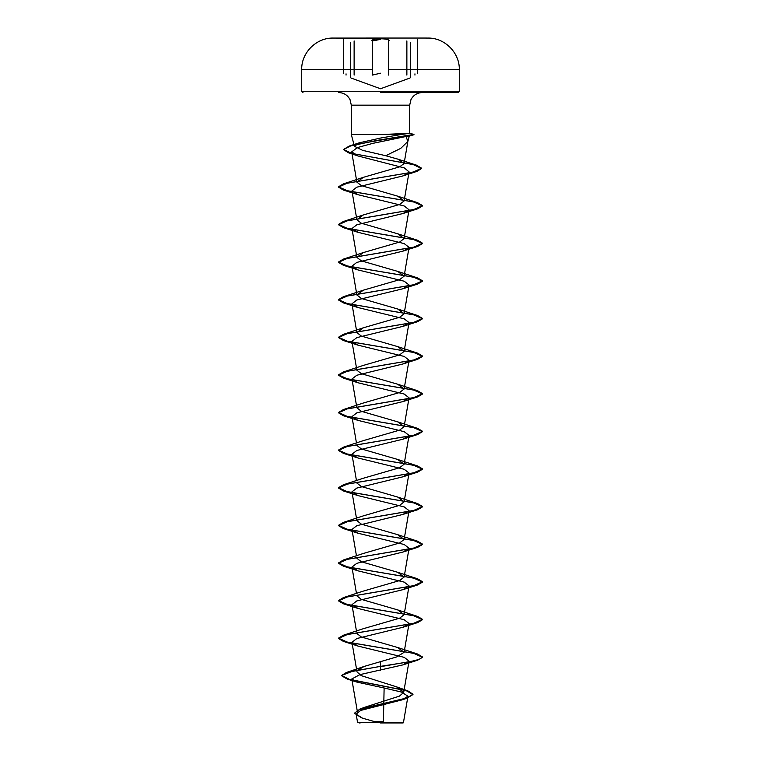 <?xml version="1.0" encoding="UTF-8"?>
<svg xmlns="http://www.w3.org/2000/svg" width="761" height="761" viewBox="0 0 761 761"><rect width="100%" height="100%" fill="white"/><g stroke="black" fill="none" stroke-linecap="round" stroke-linejoin="round"><path stroke-width="1.14" d="M380.5 38.345L336.923 38.345L380.5 38.345M402.712 69.593L459.302 69.593C459.73 52.823 444.747 37.746 427.967 38.069A7879.841 7879.841 0 0 0 424.077 38.05L336.923 38.069A7879.841 7879.841 0 0 0 333.033 38.069L336.923 38.069M380.5 38.773C375.991 38.821 373.109 39.344 371.853 40.333C373.109 39.344 375.991 38.821 380.5 38.773C385.009 38.821 387.901 39.334 389.156 40.333M380.5 722.95L403.102 722.95L380.5 722.95M378.797 722.684C350.298 722.665 352.067 722.655 380.5 722.636C408.257 722.617 411.14 722.608 383.382 722.589M403.102 722.95L398.631 722.598M380.5 92.566L458.036 92.566L380.5 92.566M404.89 135.648L409.304 135.991L406.06 136.485L407.839 141.46L400.762 148.366L385.722 155.72L362.559 150.336L354.455 146.302L359.211 142.84L380.5 138.064L400.6 134.592L380.5 134.592L409.637 133.289L400.6 134.592M380.5 134.592L351.316 134.592L380.5 134.592M422.288 92.566C417.171 92.766 413.404 95.115 410.969 99.624L409.684 105.17L351.316 105.17L409.684 105.17L409.637 133.289L413.955 134.431L409.266 135.991M408.581 361.085L402.997 363.958L356.804 375.249L351.953 379.007L358.003 382.764L404.196 394.046L409.047 397.813L402.997 401.57L356.804 412.862L351.953 416.619L358.003 420.376L404.196 431.668L409.047 435.425L402.997 439.183L356.804 450.474L351.953 454.231L357.993 457.989L404.196 469.28L409.047 473.038L403.007 476.795L356.804 488.086L351.953 491.844L357.993 495.601L404.196 506.893L409.047 510.65L402.997 514.407L356.804 525.699L351.953 529.456L358.003 533.214L404.196 544.505L409.047 548.262L402.997 552.029L356.804 563.311L351.953 567.069L358.003 570.836L404.196 582.117L409.047 585.875L402.997 589.642L356.804 600.924L351.953 604.681L357.993 608.448L404.196 619.73L409.047 623.487L403.007 627.245L356.804 638.536L351.953 642.303L357.993 646.06L404.196 657.342L409.047 661.109L403.007 664.867L359.858 674.646L351.791 678.993L356.985 682.122L384.124 687.982L383.401 721.647A168.105 168.105 0 0 0 374.935 721.713M351.791 678.993L357.584 712.857L364.7 707.273L399.449 696.115L403.691 692.405L396.586 686.86L361.351 675.673L357.023 671.953L351.953 642.303M357.527 670.27L364.119 666.446L396.861 656.867L404.12 652.301L397.67 647.506L361.389 637.005L356.88 633.494M380.5 661.452L380.5 666.37L410.217 661.67L419.33 659.321L422.526 656.971L417.608 654.041L347.377 642.132L338.474 638.165L343.392 635.235L363.33 628.7L399.63 618.189L404.12 614.688L397.68 609.894L361.38 599.383L356.88 595.882M343.392 635.235L413.623 623.326L422.526 619.359L417.608 616.439L347.377 604.519L338.474 600.553L343.392 597.623L363.32 591.088L399.611 580.586L404.12 577.076L397.68 572.282L361.38 561.78L356.88 558.27M343.392 597.623L413.613 585.713L422.526 581.746L417.608 578.817L347.387 566.907L338.474 562.94L343.392 560.01L363.32 553.475L399.63 542.964L404.12 539.463L397.68 534.669L361.38 524.158L356.88 520.657L351.953 491.844M343.392 560.01L413.613 548.101L422.526 544.134L417.599 541.204L347.387 529.295L338.474 525.328L343.401 522.398L363.32 515.863L399.611 505.361L404.12 501.851L397.68 497.057L361.389 486.545L356.88 483.045M343.401 522.398L413.613 510.488L422.526 506.522L417.608 503.592L347.377 491.682L338.474 487.706L343.392 484.786L363.32 478.25L399.63 467.739L404.12 464.239L397.68 459.444L361.389 448.933L356.899 445.432M343.392 484.786L413.623 472.876L422.526 468.9L417.608 465.979L347.377 454.07L338.474 450.093L343.392 447.173L363.32 440.638L399.611 430.127L404.12 426.626L397.68 421.832L361.38 411.32L356.88 407.82L351.953 379.007M343.392 447.173L413.623 435.263L422.526 431.287L417.608 428.367L347.387 416.457L338.474 412.491L343.392 409.561L363.33 403.026L399.63 392.514L404.12 389.014L397.689 384.219L361.389 373.708L356.89 370.207M343.392 409.561L413.613 397.651L422.526 393.684L417.608 390.754L347.387 378.845L338.474 374.878L343.401 371.948L363.32 365.413L399.611 354.902L404.11 351.401L397.68 346.607L361.38 336.096L356.88 332.595L363.32 327.801L399.62 317.289L404.12 313.789L397.68 308.995L361.38 298.483L356.89 294.983L363.32 290.188L399.611 279.677L404.11 276.176L397.68 271.382L361.38 260.871L356.88 257.37L363.33 252.576L399.62 242.065L404.12 238.564L397.689 233.77L361.38 223.258L356.89 219.758L363.32 214.963L399.611 204.452L404.11 200.952L397.67 196.157L361.37 185.636L356.88 182.136L363.33 177.342L399.592 166.868L404.081 163.558L398.089 159.211L385.722 155.72M406.06 136.485L373.109 143.296L357.337 147.586L351.706 151.877L358.288 156.043L404.348 167.924L409.085 171.891L404.12 200.952M408.419 173.051L402.769 175.962L356.747 187.206L351.953 190.944L357.993 194.702L404.196 205.984L409.047 209.751L404.12 238.564M408.581 210.635L402.997 213.508L356.804 224.79L351.953 228.557L358.003 232.314L404.196 243.596L409.047 247.363L404.12 276.176M408.581 248.248L402.997 251.12L356.804 262.402L351.953 266.169L358.003 269.927L404.196 281.209L409.047 284.975L403.007 288.733L356.804 300.015L351.953 303.782L357.993 307.539L404.196 318.821L409.047 322.588L403.007 326.345L356.804 337.627L351.953 341.394L357.993 345.152L404.196 356.433L409.047 360.2L404.12 389.014M384.124 687.982L401.466 692.053L407.963 696.22L401.884 699.92L360.543 710.46L356.148 714.141L362.559 718.194L374.745 721.666M361.77 722.665L357.603 722.655L356.148 714.141M341.622 675.464L352.638 671.231L380.5 666.37L346.407 672.496L341.622 675.464L349.232 679.307L407.791 690.836L412.976 694.213L407.049 697.923L359.943 709.043L354.417 713.238L361.532 717.832M341.622 675.778L347.178 679.04L406.203 690.655L412.976 694.527L406.688 698.351L359.515 709.518L354.417 713.238M403.007 664.867L417.599 660.206L380.5 666.684L380.5 670.298M343.401 371.948L413.613 360.039L422.526 356.062L417.599 353.142L347.387 341.232L338.474 337.256L343.392 334.336L413.623 322.426L422.526 318.45L417.608 315.53L347.377 303.61L338.474 299.644L343.392 296.723L413.623 284.804L422.526 280.838L417.608 277.917L347.387 266.008L338.474 262.031L343.392 259.111L413.613 247.201L422.526 243.225L417.608 240.305L347.387 228.395L338.474 224.419L343.392 221.499L413.613 209.589L422.526 205.613L417.599 202.683L347.387 190.773L338.474 186.806L343.401 183.877L412.966 172.119L421.623 168.2L416.41 165.137L351.449 153.341L343.649 149.413L349.28 146.045L377.903 140.243L413.917 134.431L368.238 142.24L350.545 145.979L343.649 149.413M417.599 660.206L422.526 657.285L413.613 653.309L343.401 641.399L338.474 638.479L347.387 634.503L417.608 622.593L422.526 619.673L413.613 615.697L343.392 603.787L338.474 600.867L347.387 596.89L417.608 584.981L422.526 582.06L413.613 578.084L343.392 566.174L338.474 563.254L347.377 559.278L417.608 547.368L422.526 544.448L413.623 540.472L343.392 528.562L338.474 525.642L347.377 521.665L417.608 509.756L422.526 506.836L413.613 502.859L343.401 490.95L338.474 488.02L347.387 484.053L417.599 472.143L422.526 469.214L413.613 465.247L343.392 453.337L338.474 450.407L347.387 446.441L417.608 434.531L422.526 431.601L413.613 427.634L343.392 415.725L338.474 412.795L347.387 408.828L417.608 396.919L422.526 393.998L413.623 390.022L343.392 378.112L338.474 375.192L347.377 371.216L417.608 359.306L422.526 356.376L413.623 352.41L343.392 340.5L338.474 337.57L347.387 333.603L417.599 321.694L422.526 318.764L413.613 314.797L343.401 302.888L338.474 299.958L347.387 295.991L417.608 284.081L422.526 281.151L413.613 277.185L343.392 265.275L338.474 262.345L347.387 258.379L417.608 246.459L422.526 243.539L413.623 239.572L343.392 227.653L338.474 224.733L347.377 220.766L417.608 208.847L422.526 205.927L413.623 201.96L343.392 190.05L338.474 187.12L347.206 183.192L416.866 171.406L421.623 168.514L413.271 164.604L348.709 152.875L343.649 149.727M411.254 134.745L413.955 134.745L409.304 135.991L407.839 141.46M380.5 39.382L372.433 40.942L372.433 75.073L380.5 73.208M354.122 75.073L354.122 40.942M388.586 75.073L388.586 40.942M414.945 75.073L414.945 73.874M458.036 92.566L459.302 91.301L380.5 91.301L459.302 91.301L459.302 69.593L388.586 69.593M380.5 38.069L333.033 38.069C316.253 37.746 301.27 52.823 301.698 69.593L358.298 69.593M380.5 91.301L301.698 91.301L380.5 91.301M372.433 69.593L301.698 69.593L301.698 91.301L302.964 92.566M346.046 75.073L346.046 73.874M406.869 75.073L406.869 40.942M417.551 73.522L417.551 39.639M409.97 78.031L380.5 88.752L351.011 78.022M401.589 722.95A168.105 168.105 0 0 0 398.802 722.617M354.455 146.302L351.316 134.592L351.316 105.17L350.031 99.624C347.596 95.115 343.829 92.766 338.712 92.566M403.691 692.405L409.047 661.109M404.12 652.301L409.047 623.487M356.471 631.097L351.953 604.681M404.12 614.688L409.047 585.875M356.471 593.485L351.953 567.069M404.12 577.076L409.047 548.262M356.471 555.872L351.953 529.456M404.12 539.463L409.047 510.65M404.12 501.851L409.047 473.038M356.471 480.648L351.953 454.231M404.12 464.239L409.047 435.425M356.471 443.035L351.953 416.619M404.12 426.626L409.047 397.813M356.88 370.207L351.953 341.394M404.12 351.401L409.047 322.588M356.88 332.595L351.953 303.782M404.12 313.789L409.047 284.975M356.88 294.983L351.953 266.169M356.88 257.37L351.953 228.557M356.88 219.758L351.953 190.944M356.88 182.136L351.706 151.877M404.081 163.558L407.925 141.07M407.953 696.22L403.444 722.608M364.7 707.273L359.943 709.043M396.586 686.86L407.791 690.836M364.119 666.446L346.407 672.496M347.178 679.04L356.985 682.122M406.688 698.351L401.884 699.92M359.211 142.84L349.28 146.045M397.67 647.506L417.608 654.041M397.68 609.903L417.608 616.439M397.68 572.282L417.608 578.817M397.68 534.669L417.599 541.204M397.68 497.057L417.608 503.592M397.68 459.444L417.608 465.979M397.68 421.832L417.608 428.367M397.689 384.219L417.608 390.754M397.68 346.607L417.599 353.142M363.32 327.801L343.392 334.336M397.68 308.995L417.608 315.53M363.32 290.188L343.392 296.723M397.68 271.382L417.608 277.917M363.33 252.566L343.392 259.111M397.689 233.77L417.608 240.305M363.32 214.963L343.392 221.499M397.67 196.148L417.599 202.683M363.33 177.342L343.401 183.877M398.089 159.211L416.41 165.137M358.288 156.043L348.709 152.875M402.778 175.972L416.866 171.406M357.993 194.702L343.392 190.05M402.997 213.508L417.608 208.847M358.003 232.314L343.392 227.653M402.997 251.12L417.608 246.459M358.003 269.927L343.392 265.275M403.007 288.733L417.608 284.081M357.993 307.539L343.401 302.888M403.007 326.345L417.599 321.694M357.993 345.152L343.392 340.5M402.997 363.958L417.608 359.306M358.003 382.764L343.392 378.112M402.997 401.57L417.608 396.919M358.003 420.376L343.392 415.725M402.997 439.183L417.608 434.531M357.993 457.989L343.392 453.337M403.007 476.795L417.599 472.143M357.993 495.601L343.401 490.95M402.997 514.407L417.608 509.756M358.003 533.223L343.392 528.562M402.997 552.029L417.608 547.368M358.003 570.836L343.392 566.174M402.997 589.642L417.608 584.981M357.993 608.448L343.392 603.787M403.007 627.245L417.608 622.593M357.993 646.06L343.401 641.399M409.684 133.289L413.955 134.431M361.941 722.646A168.105 168.105 0 0 0 359.411 722.95M343.439 73.522L343.439 39.639M410.379 77.441L410.379 42.502M350.593 77.432L350.593 42.492"/></g></svg>
